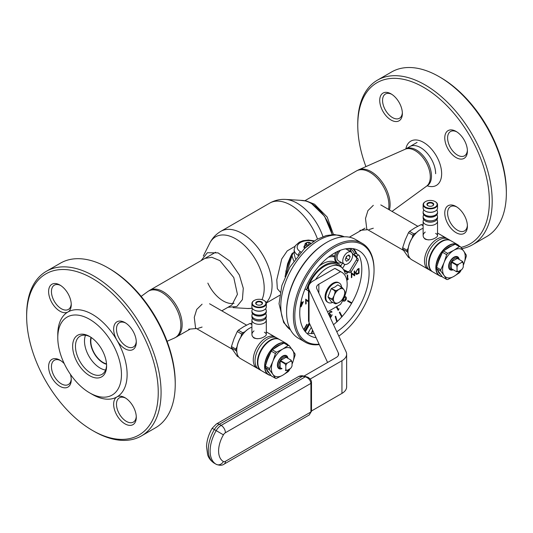 <?xml version="1.0" encoding="UTF-8"?>
<svg xmlns="http://www.w3.org/2000/svg" width="533" height="533" viewBox="0 0 533 533"><rect width="100%" height="100%" fill="white"/><g stroke="black" fill="none" stroke-linecap="round" stroke-linejoin="round"><path stroke-width="0.8" d="M203.3 256.053L209.709 243.261C212.241 238.204 215.952 234.227 220.849 231.322L269.725 203.106C274.688 200.315 279.985 199.089 285.635 199.429L302.244 200.415A30.494 17.602 60 0 1 311.072 203.326A30.494 17.602 60 0 1 332.052 234.587M304.643 248.371A4.304 2.485 180 0 1 303.943 247.012A4.304 2.485 180 0 1 304.943 245.42M300.246 339.294L298.407 338.235A57.031 32.926 -60 0 1 286.594 312.125L286.594 311.305A56.032 32.353 -60 0 1 326.216 242.682L326.922 242.275A57.031 32.926 -60 0 1 355.438 239.45L362.233 243.368A57.031 32.926 -60 0 1 374.046 269.478L374.046 270.298A56.032 32.353 -60 0 1 338.808 336.103M286.594 312.125A57.031 32.926 -60 0 1 326.922 242.275M319.287 344.578A57.031 32.926 -60 0 1 305.196 342.153A57.031 32.926 -60 0 1 293.383 316.049A57.031 32.926 -60 0 1 318.281 258.652A57.031 32.926 -60 0 1 362.233 243.368M302.677 340.66L299.932 339.101M316.116 337.735A49.029 28.309 -60 0 1 309.906 335.63A49.029 28.309 -60 0 1 299.753 313.184A49.029 28.309 -60 0 1 321.152 263.848A49.029 28.309 -60 0 1 358.936 250.71A49.029 28.309 -60 0 1 369.089 273.156A49.029 28.309 -60 0 1 336.789 331.746M348.182 300.765A47.031 27.15 -60 0 1 347.882 301.285M304.17 329.574A47.031 27.15 -60 0 1 303.837 329.461M319.114 344.205A56.032 32.353 -60 0 1 294.802 316.049A56.032 32.353 -60 0 1 334.424 247.419A56.032 32.353 -60 0 1 374.046 270.298M350.421 248.418A47.031 27.15 -60 0 1 354.718 253.941M293.783 261.023L291.971 255.847L286.148 274.282M294.223 253.128L293.017 252.902L291.971 255.847A1.999 0.906 -150.4 0 0 290.778 256.053L287.607 263.728L285.055 276.734M294.149 252.662L292.264 253.222L290.778 256.053M298.134 255.307A14.311 8.261 180 0 1 294.149 249.584L294.149 253.755L295.422 258.752M306.728 289.239A27.216 15.71 -60 0 1 338.122 263.882A27.216 15.71 -60 0 1 341.686 267.499M305.702 302.984A27.216 15.71 -60 0 1 305.629 302.624M310.652 243.348A2.498 1.446 0 0 0 310.013 242.722A2.498 1.446 0 0 0 306.475 242.722A2.498 1.446 0 0 0 306.475 244.767A2.498 1.446 0 0 0 308.281 245.187M310.579 243.048L310.013 242.722L310.579 243.048A3.305 1.905 180 0 1 310.832 243.215M307.088 246.186A3.305 1.905 180 0 1 305.909 245.746A3.305 1.905 180 0 1 304.943 244.4A3.305 1.905 180 0 1 305.909 243.048L306.475 242.722M308.674 244.874L307.648 245.033L306.009 244.087L306.608 242.801L308.84 242.455L308.84 244.734M306.608 244.434L306.608 242.801M310.419 243.521L308.84 242.455M340.534 250.237A7.002 4.044 120 0 0 338.535 260.884L344.198 264.155A7.002 4.044 120 0 0 347.696 263.808A7.002 4.044 120 0 0 352.273 257.632A7.002 4.044 120 0 0 351.2 252.022A7.002 4.044 120 0 0 347.696 252.369A7.002 4.044 120 0 0 343.119 258.538A7.002 4.044 120 0 0 344.198 264.155M348.022 255.447L350.148 256.673L348.922 254.927L346.47 256.34L345.244 259.504L346.47 261.243L348.922 259.831L346.09 258.199L345.657 258.452M350.148 256.673L348.922 259.831M346.91 256.093L346.09 258.199M343.632 269.798L348.948 272.516A1.999 1.632 -56.5 0 0 351.34 271.59L357.863 260.81A1.999 1.632 -56.5 0 0 357.783 258.512L351.887 252.902L350.454 249.877A46.724 26.976 120 0 0 349.182 248.425M343.425 269.485L347.503 271.564A1.999 1.632 -56.5 0 0 349.895 270.631L356.41 259.851A1.999 1.632 -56.5 0 0 356.33 257.559L352.313 253.348M328.421 257.206A32.42 18.715 -60 0 1 334.597 256.773M330.853 255.414A32.42 18.715 -60 0 1 334.697 256.1M318.981 266.247A27.316 15.77 -60 0 1 337.169 263.329M338.169 251.21A9.008 5.197 120 0 0 335.67 258.492A9.008 5.197 120 0 0 337.536 262.616A9.008 5.197 120 0 0 341.367 262.516M336.03 252.256A9.008 5.197 120 0 0 334.537 257.839A9.008 5.197 120 0 0 336.403 261.963L337.536 262.616M348.369 250.383A9.008 5.197 120 0 0 347.876 248.511M347.896 271.983L347.483 272.696A1.999 1.153 -60 0 1 345.484 273.849A1.999 1.153 -60 0 1 345.118 273.329A26.017 15.017 120 0 0 340.354 266.553L337.522 264.921A26.017 15.017 120 0 0 311.512 279.945A26.017 15.017 120 0 0 308.021 287.58A1.999 1.153 -60 0 1 305.755 289.326M308.6 321.119L308.507 319.72M329.76 316.462L330.766 316.655L332.092 314.863M328.754 314.597L330.213 311.665L331.546 311.372L332.006 312.045L330.267 312.185L329.227 314.197L330.806 314.303L330.034 316.869M329.834 316.502L330.766 316.655M330.833 316.695L332.172 314.803L330.9 317.215L330.194 317.541M329.467 315.976L329.82 315.336L329.147 315.276M330.213 311.665L331.506 311.352M336.803 306.502L338.408 309.54L339.108 308.76L338.169 310.419L336.27 306.808M343.252 300.239L345.617 299.566L345.004 297.207M342.579 299.546L343.325 300.279L345.69 299.606L345.078 297.247L344.398 296.961M344.631 296.388L345.391 296.701C346.483 297.101 346.71 298.127 346.057 299.793C344.938 301.212 343.918 301.551 343.005 300.825L342.699 300.619M308.507 290.918L305.029 288.913M340.354 266.553A26.017 15.017 120 0 0 315.596 279.532M344.978 270.498L344.651 271.064A1.999 1.153 -60 0 1 344.445 271.377M342.133 316.489A48.73 28.136 120 0 0 351.56 303.41L347.556 301.105L347.856 300.585L351.86 302.891A48.73 28.136 120 0 0 359.222 255.567A1.999 1.153 120 0 0 358.909 255.214A1.999 1.153 120 0 0 356.91 256.366L356.464 257.139M358.909 255.214L356.084 253.575A1.999 1.153 120 0 0 354.112 254.674M341.786 316.995A48.73 28.136 120 0 0 342.173 316.562L339.781 312.025L339.394 312.451L341.786 316.995M339.748 312.058L339.321 312.411L341.713 316.955A48.73 28.136 120 0 1 337.236 321.486M331.446 320.233L331.266 319.853M312.571 330.1L311.319 333.598A48.73 28.136 120 0 0 311.698 333.605L312.784 330.567M312.525 330L311.319 333.598M306.115 300.126L308.507 301.925L306.115 300.112L306.115 303.823L305.702 304.063L305.702 299.213L308.507 301.185L308.507 297.514M305.702 303.983L305.789 299.166M308.614 321.186L308.507 319.454M303.983 329.9L307.135 324.444L306.835 324.264L303.77 329.574M307.974 333.172A48.73 28.136 120 0 0 311.252 333.558M311.712 333.565A48.73 28.136 120 0 0 314.13 333.458M333.505 324.677A48.73 28.136 120 0 0 336.783 321.905L335.204 316.542L335.63 316.256M344.638 296.368L345.317 296.661M338.368 309.466L339.021 308.854M338.129 310.346L336.23 306.835M329.421 315.876L329.707 315.356M328.681 314.55L330.14 311.625M331.493 312.325L331.006 311.872M329.161 314.157L330.746 314.343M356.064 274.268L355.431 272.783L357.636 269.152L358.969 268.459M354.179 274.801L354.179 271.144L354.612 270.977M354.532 275.794L351.8 273.749M351.387 277.606L351.314 272.796L354.252 274.855L354.252 271.184L354.685 270.931L354.685 275.788L351.8 273.735L351.8 277.453L351.387 277.693L351.48 272.783M347.723 279.252L348.269 279.012M347.303 279.965L347.236 275.155L347.649 274.995M301.372 302.757L303.257 301.751M300.952 306.848L300.879 303.59M300.745 303.124L300.879 302.404M336.856 321.945A48.73 28.136 120 0 0 337.262 321.572L335.677 316.209L335.27 316.582L336.856 321.945M301.372 305.129L302.491 302.664M356.37 273.729L358.569 272.989L358.569 269.152M357.703 269.192L359.042 268.419L359.042 273.269L356.804 274.388L355.504 272.823L357.703 269.192M358.642 269.112L356.943 270.211L355.931 272.576L357.043 273.815L358.642 273.029L358.642 269.112M300.978 301.945L301.372 301.711L301.372 302.844L303.377 301.685L301.038 306.881L300.952 303.55L300.632 303.737M300.725 303.217L300.952 302.058M302.611 302.591L301.372 303.304L301.372 305.329L302.611 302.591M348.382 278.952L347.303 280.045L347.303 275.195L347.723 274.955L347.723 279.332L348.382 278.952M310.146 379.076L341.946 360.721A16.01 9.241 0 0 0 346.637 354.185A16.01 9.241 0 0 0 346.09 351.793L316.782 288.646A8.002 4.624 180 0 1 316.515 287.454A8.002 4.624 180 0 1 318.854 284.182L340.514 271.677A26.017 15.017 -60 0 1 341.766 272.276A26.017 15.017 -60 0 1 347.156 284.182A26.017 15.017 -60 0 1 340.514 304.356L327.548 311.845M340.514 271.677L334.857 268.412L313.197 280.918A16.01 9.241 0 0 0 308.507 287.454A16.01 9.241 0 0 0 309.053 289.845L338.355 352.986A8.002 4.624 180 0 1 338.628 354.185A8.002 4.624 180 0 1 336.29 357.45L303.997 376.091M308.507 287.454L308.507 320.133A16.01 9.241 0 0 0 309.053 322.525L327.595 362.473M311.499 410.976L341.946 393.401A16.01 9.241 0 0 0 346.637 386.865L346.637 354.185M334.857 268.412A26.017 15.017 -60 0 1 336.11 269.005L341.766 272.276M305.755 376.465A1.999 0.56 101.9 0 0 305.342 376.784L221.168 425.387A6.003 3.465 60 0 1 225.412 432.736A4.004 2.312 -60 0 0 223.42 434.835L216.191 430.624A10.007 5.776 120 0 1 221.168 425.387L219.329 424.321L302.651 376.218A1.999 0.56 -78.1 0 1 303.057 375.892L307.841 377.217C310.353 378.703 311.572 380.482 311.499 382.561L311.499 411.156L309.28 414.94L310.912 411.969L310.912 383.38C310.559 380.315 308.7 378.117 305.342 376.784L302.651 376.218L298.713 376.458L216.325 424.028A6.003 3.465 60 0 1 219.329 424.321A10.007 5.776 120 0 0 214.353 429.565L212.147 428.305L216.325 424.028M331.319 288.553L335.963 290.712L339.095 289.332A8.002 4.624 120 0 1 343.992 289.765L345.004 291.518A8.908 5.143 120 0 1 345.004 292.537L343.992 296.301L342.246 299.646A8.908 5.143 120 0 1 341.486 300.599L339.095 302.404A8.002 4.624 120 0 0 343.992 296.301A8.002 4.624 120 0 0 343.992 289.765L342.246 287.593L337.829 284.849A9.208 5.317 120 0 0 337.749 284.842L335.024 286.981L331.319 288.553A9.208 5.317 120 0 0 331.24 288.653L328.022 296.941A9.208 5.317 120 0 0 328.022 297.048L331.24 301.618L335.204 303.717L334.191 301.964A8.002 4.624 120 0 0 339.095 302.404L335.963 303.783A8.908 5.143 120 0 1 335.204 303.717M341.58 287.12A11.206 6.469 120 0 0 339.321 283.056A11.206 6.469 120 0 0 333.711 283.609A11.206 6.469 120 0 0 326.396 293.49A11.206 6.469 120 0 0 328.108 302.464A11.206 6.469 120 0 0 332.659 302.438M339.321 283.056L338.608 282.65A11.206 6.469 120 0 0 333.005 283.203A11.206 6.469 120 0 0 325.683 293.077A11.206 6.469 120 0 0 327.402 302.058L328.108 302.464M342.246 287.593A8.908 5.143 120 0 0 341.486 287.527L339.095 289.332A8.002 4.624 120 0 0 334.191 295.429L335.204 291.658L334.224 290.378L331.24 288.653M335.963 290.712A8.908 5.143 120 0 0 335.204 291.658M328.022 296.941L331.013 298.667L332.445 298.773L334.191 295.429A8.002 4.624 120 0 0 334.191 301.964L332.445 299.793L328.022 297.048M332.445 298.773A8.908 5.143 120 0 0 332.445 299.793M341.486 287.527L340.734 286.567L337.749 284.842M305.123 331.486L309.606 323.718M305.342 331.759L309.78 324.084M91.316 337.549A17.309 9.994 -120 0 0 103.062 362.453A17.309 9.994 -120 0 0 106.513 363.872M238.771 357.123L237.278 356.264L231.449 347.962L235.852 350.507A18.009 10.4 -60 0 1 235.839 349.815A18.009 10.4 -60 0 1 235.852 349.102L231.449 346.557L233.987 338.821L237.278 331.519A18.009 10.4 -60 0 1 238.331 330.213L243.788 326.622L250.004 323.478A18.009 10.4 -60 0 1 251.056 323.571L251.902 324.057M231.449 347.962A18.009 10.4 -60 0 1 231.435 347.269A18.009 10.4 -60 0 1 231.449 346.557M235.852 350.507L236.805 351.72M237.058 346.663L235.852 349.102M237.278 331.519L241.689 334.064L240.809 337.043M245.027 331.686L242.742 332.759L238.331 330.213M241.689 334.064A18.009 10.4 -60 0 1 242.742 332.759M250.004 323.478L251.902 324.57M287.127 357.856A6.203 3.584 120 0 0 283.27 357.423A6.203 3.584 120 0 0 279.012 363.706A6.203 3.584 120 0 0 281.184 368.15M281.584 368.383A7.002 4.044 -60 0 1 279.199 368.23A7.002 4.044 -60 0 1 278.126 362.62A7.002 4.044 -60 0 1 282.703 356.444A7.002 4.044 -60 0 1 286.201 356.097A7.002 4.044 -60 0 1 287.527 358.089M285.815 369.496L285.428 370.602L287.247 370.322L290.612 368.383A5.004 2.892 120 0 0 292.044 365.905L292.044 362.02A5.004 2.892 120 0 0 290.612 361.194L287.247 363.133A5.004 2.892 120 0 0 285.815 365.618L285.815 369.496A5.004 2.892 120 0 0 287.247 370.322M292.044 362.02L291.091 360.141L290.612 361.194M291.091 360.141L286.101 357.263L280.438 360.528L285.428 363.413L285.148 363.899L285.815 365.618M287.247 363.133L285.428 363.413M285.148 363.899L280.158 361.021L280.158 367.557M280.158 361.021L280.438 360.528M256.699 301.811A3.405 1.965 180 0 1 261.51 301.811A3.405 1.965 180 0 1 261.51 304.59L261.51 304.59A3.405 1.965 180 0 1 256.699 304.59A3.405 1.965 180 0 1 256.699 301.811M261.363 304.669A3.005 1.732 -0 0 0 262.109 303.524A3.005 1.732 -0 0 0 260.257 301.925A3.005 1.732 -0 0 0 256.986 302.298A3.005 1.732 -0 0 0 256.106 303.524A3.005 1.732 -0 0 0 256.853 304.669M254.014 300.585L254.294 300.419A6.802 3.931 -0 0 0 254.294 305.975A6.802 3.931 -0 0 0 263.915 305.975A6.802 3.931 -0 0 0 263.915 300.419A6.802 3.931 -0 0 0 254.294 300.419L254.014 300.585A7.202 4.157 180 0 0 251.902 303.524L251.902 306.955A7.202 4.157 -0 0 0 254.014 309.9A7.202 4.157 -0 0 0 264.201 309.9L264.201 309.9A7.202 4.157 -0 0 0 266.313 306.955L266.313 303.524A7.202 4.157 180 0 1 264.201 306.468A7.202 4.157 180 0 1 256.346 307.368A7.202 4.157 180 0 1 251.902 303.524M263.915 310.059L263.915 310.059A6.802 3.931 180 0 1 254.294 310.059A6.802 3.931 180 0 1 254.154 309.979M265.681 308.66L266.18 310.153A7.202 4.157 180 0 1 266.313 310.939A7.202 4.157 180 0 1 264.201 313.884A7.202 4.157 180 0 1 256.346 314.783A7.202 4.157 180 0 1 251.902 310.939A7.202 4.157 180 0 1 252.036 310.153L252.535 308.66M251.902 310.939L251.902 311.858A7.202 4.157 -0 0 0 254.014 314.796A7.202 4.157 -0 0 0 264.201 314.796L264.201 314.796A7.202 4.157 -0 0 0 266.313 311.858L266.313 310.939M263.915 314.963L263.915 314.963A6.802 3.931 180 0 1 254.294 314.963A6.802 3.931 180 0 1 254.154 314.883M265.754 313.464L266.18 314.75A7.202 4.157 180 0 1 266.313 315.536A7.202 4.157 180 0 1 264.201 318.481A7.202 4.157 180 0 1 256.346 319.38A7.202 4.157 180 0 1 251.902 315.536A7.202 4.157 180 0 1 252.036 314.75L252.462 313.464M251.902 315.536L251.902 316.762A7.202 4.157 -0 0 0 254.014 319.7A7.202 4.157 -0 0 0 264.201 319.7L264.201 319.7A7.202 4.157 -0 0 0 266.313 316.762L266.313 315.536M263.915 319.867L263.915 319.867A6.802 3.931 180 0 1 254.294 319.867A6.802 3.931 180 0 1 254.154 319.78M265.82 318.268L266.18 319.347A7.202 4.157 180 0 1 266.313 320.133A7.202 4.157 180 0 1 264.201 323.078A7.202 4.157 180 0 1 256.346 323.977A7.202 4.157 180 0 1 251.902 320.133A7.202 4.157 180 0 1 252.036 319.347L252.395 318.268M252.129 335.763A7.202 4.157 -0 0 0 257.319 338.761M264.055 300.505A7.202 4.157 180 0 1 264.201 300.585A7.202 4.157 180 0 1 266.313 303.524M282.024 368.636A7.502 4.331 -60 0 1 278.106 367.883A7.502 4.331 -60 0 1 277.393 365.225A7.502 4.331 -60 0 1 282.703 356.037A7.502 4.331 -60 0 1 287.3 356.444A7.502 4.331 -60 0 1 287.967 358.343M292.044 364.159A16.01 9.241 120 0 0 292.504 363.04L295.042 355.304A18.009 10.4 120 0 0 295.042 353.899L289.212 345.597A18.009 10.4 120 0 0 288.16 345.504L282.703 349.095L276.487 352.24A18.009 10.4 120 0 0 275.434 353.552L272.896 361.287A16.01 9.241 120 0 0 272.896 374.359L275.434 378.29L271.244 375.872L265.407 367.57L269.605 369.989L272.896 374.359A16.01 9.241 120 0 0 282.703 375.239L288.16 371.648A18.009 10.4 120 0 0 289.212 370.342L290.012 368.729M292.504 363.04A16.01 9.241 120 0 0 292.504 349.968A16.01 9.241 120 0 0 282.703 349.095A16.01 9.241 120 0 0 272.896 361.287L269.605 368.589A18.009 10.4 120 0 0 269.605 369.989M275.434 378.29A18.009 10.4 120 0 0 276.487 378.383L282.703 375.239A16.01 9.241 120 0 0 289.099 369.256M269.605 368.589L265.407 366.164L267.326 360.088L271.244 351.127L275.434 353.552M265.407 366.164A18.009 10.4 120 0 0 265.407 367.57M284.495 363.526A6.003 3.465 120 0 0 284.782 363.04M289.212 345.597L285.015 343.179A18.009 10.4 120 0 0 283.962 343.085L288.16 345.504M276.487 352.24L272.296 349.821L279.045 345.504L283.962 343.085M272.296 349.821A18.009 10.4 120 0 0 271.244 351.127M257.925 368.556A18.009 10.4 -60 0 1 256.999 368.123A18.009 10.4 -60 0 1 254.241 353.692A18.009 10.4 -60 0 1 266.007 337.815A18.009 10.4 -60 0 1 275.008 336.929A18.009 10.4 -60 0 1 275.854 337.509M236.752 350.174A17.609 10.167 -60 0 1 236.752 350.014A17.609 10.167 -60 0 1 249.204 328.441L249.484 328.281A18.009 10.4 120 0 0 236.752 350.341A18.009 10.4 120 0 0 240.476 358.582L256.999 368.123M251.902 327.149A18.009 10.4 120 0 0 249.484 328.281L249.204 328.441M264.408 332.246C267 333.738 266.933 335.25 264.201 336.776C260.923 338.715 257.606 339.161 254.228 338.122L253.801 337.875C251.216 335.47 251.283 333.145 254.014 330.893M279.152 339.314L276.78 337.949A18.009 10.4 120 0 0 267.773 338.841A18.009 10.4 120 0 0 264.042 341.64A18.009 10.4 120 0 0 255.593 356.271A18.009 10.4 120 0 0 258.765 369.142L261.137 370.508A18.009 10.4 -60 0 1 258.378 356.077A18.009 10.4 -60 0 1 270.144 340.207A18.009 10.4 -60 0 1 279.152 339.314A18.009 10.4 -60 0 1 279.359 339.441M268.739 356.47A15.61 9.014 120 0 0 267.353 360.015M268.659 372.494A16.01 9.241 -60 0 1 266.98 370.482M287.667 344.711A17.809 10.28 120 0 0 277.5 344.618A17.809 10.28 120 0 0 265.394 362.14A17.809 10.28 120 0 0 270.831 375.345M270.937 375.485A18.009 10.4 -60 0 1 268.352 374.679A18.009 10.4 -60 0 1 265.594 360.248A18.009 10.4 -60 0 1 277.36 344.371A18.009 10.4 -60 0 1 286.368 343.485A18.009 10.4 -60 0 1 288.073 344.944M286.368 343.485L279.572 339.561A18.009 10.4 120 0 0 270.571 340.454L270.571 340.454A18.009 10.4 120 0 0 257.832 362.513A18.009 10.4 120 0 0 261.563 370.755L268.352 374.679M270.424 340.534L270.424 340.534A17.809 10.28 -60 0 0 257.832 362.347L257.832 362.513M273.915 348.662A16.21 9.361 -60 0 1 277.5 345.924A16.21 9.361 -60 0 1 280.824 344.578M268.978 372.933A16.21 9.361 -60 0 1 266.573 369.462M266.207 363.446A16.21 9.361 -60 0 1 270.304 353.019M409.99 258.272L408.505 257.406L402.668 249.111L407.072 251.656A18.009 10.4 -60 0 1 407.059 250.956A18.009 10.4 -60 0 1 407.072 250.25L402.668 247.705L405.207 239.97L408.505 232.668A18.009 10.4 -60 0 1 409.551 231.362L415.007 227.771L421.223 224.62A18.009 10.4 -60 0 1 422.276 224.719L423.122 225.206M402.668 249.111A18.009 10.4 -60 0 1 402.655 248.418A18.009 10.4 -60 0 1 402.668 247.705M407.072 251.656L408.031 252.869M408.278 247.805L407.072 250.25M408.505 232.668L412.908 235.213L412.029 238.191M416.246 232.834L413.961 233.9L409.551 231.362M412.908 235.213A18.009 10.4 -60 0 1 413.961 233.9M421.223 224.62L423.122 225.719M458.347 259.005A6.203 3.584 120 0 0 454.489 258.572A6.203 3.584 120 0 0 450.238 264.854A6.203 3.584 120 0 0 452.404 269.298M452.803 269.525A7.002 4.044 -60 0 1 450.418 269.378A7.002 4.044 -60 0 1 449.346 263.762A7.002 4.044 -60 0 1 453.923 257.592A7.002 4.044 -60 0 1 457.427 257.246A7.002 4.044 -60 0 1 458.746 259.231M451.378 262.169L451.658 261.676L456.648 264.555L456.368 265.048L451.378 262.169L451.378 268.705L456.648 271.75L458.467 271.47L461.831 269.531A5.004 2.892 120 0 0 463.264 267.046L463.264 263.169A5.004 2.892 120 0 0 461.831 262.343L458.467 264.281A5.004 2.892 120 0 0 457.034 266.76L457.034 270.644L456.368 271.583M463.264 263.169L462.591 261.456L457.321 258.412L451.658 261.676M457.034 270.644A5.004 2.892 120 0 0 458.467 271.47M462.311 261.29L461.831 262.343M458.467 264.281L456.648 264.555M456.368 265.048L457.034 266.76M427.919 202.953A3.405 1.965 180 0 1 432.729 202.953A3.405 1.965 180 0 1 432.729 205.731L432.729 205.731A3.405 1.965 180 0 1 427.919 205.731A3.405 1.965 180 0 1 427.919 202.953M432.583 205.818A3.005 1.732 -0 0 0 433.329 204.672A3.005 1.732 -0 0 0 431.477 203.073A3.005 1.732 -0 0 0 428.206 203.446A3.005 1.732 -0 0 0 427.326 204.672A3.005 1.732 -0 0 0 428.072 205.818M425.234 201.734L425.514 201.567A6.802 3.931 -0 0 0 425.514 207.124A6.802 3.931 -0 0 0 435.141 207.124A6.802 3.931 -0 0 0 435.141 201.567A6.802 3.931 -0 0 0 425.514 201.567L425.234 201.734A7.202 4.157 180 0 0 423.122 204.672L423.122 208.103A7.202 4.157 -0 0 0 425.234 211.041A7.202 4.157 -0 0 0 435.421 211.041L435.421 211.041A7.202 4.157 -0 0 0 437.533 208.103L437.533 204.672A7.202 4.157 180 0 1 435.421 207.61A7.202 4.157 180 0 1 427.573 208.516A7.202 4.157 180 0 1 423.122 204.672M435.141 211.208L435.141 211.208A6.802 3.931 180 0 1 425.514 211.208A6.802 3.931 180 0 1 425.381 211.128M436.9 209.802L437.4 211.301A7.202 4.157 180 0 1 437.533 212.087A7.202 4.157 180 0 1 435.421 215.032A7.202 4.157 180 0 1 427.573 215.932A7.202 4.157 180 0 1 423.122 212.087A7.202 4.157 180 0 1 423.255 211.301L423.755 209.802M423.122 212.087L423.122 213.007A7.202 4.157 -0 0 0 425.234 215.945A7.202 4.157 -0 0 0 435.421 215.945L435.421 215.945A7.202 4.157 -0 0 0 437.533 213.007L437.533 212.087M435.141 216.112L435.141 216.112A6.802 3.931 180 0 1 425.514 216.112A6.802 3.931 180 0 1 425.381 216.025M436.973 214.612L437.4 215.898A7.202 4.157 180 0 1 437.533 216.684A7.202 4.157 180 0 1 435.421 219.629A7.202 4.157 180 0 1 427.573 220.529A7.202 4.157 180 0 1 423.122 216.684A7.202 4.157 180 0 1 423.255 215.898L423.682 214.612M423.122 216.684L423.122 217.91A7.202 4.157 -0 0 0 425.234 220.849A7.202 4.157 -0 0 0 435.421 220.849L435.421 220.849A7.202 4.157 -0 0 0 437.533 217.91L437.533 216.684M435.141 221.008L435.141 221.008A6.802 3.931 180 0 1 425.514 221.008A6.802 3.931 180 0 1 425.381 220.929M437.04 219.416L437.4 220.495A7.202 4.157 180 0 1 437.533 221.282A7.202 4.157 180 0 1 435.421 224.226A7.202 4.157 180 0 1 427.573 225.126A7.202 4.157 180 0 1 423.122 221.282A7.202 4.157 180 0 1 423.255 220.495L423.615 219.416M423.349 236.912A7.202 4.157 -0 0 0 428.539 239.91M435.274 201.647A7.202 4.157 180 0 1 435.421 201.734A7.202 4.157 180 0 1 437.533 204.672M463.264 265.307A16.01 9.241 120 0 0 463.723 264.188A16.01 9.241 120 0 0 463.723 251.116L460.432 246.746A18.009 10.4 120 0 0 459.379 246.652L453.923 250.237L447.707 253.388A18.009 10.4 120 0 0 446.654 254.694L444.116 262.436A16.01 9.241 120 0 0 444.116 275.508L446.654 279.439L442.463 277.013L436.627 268.719L440.824 271.137L444.116 275.508A16.01 9.241 120 0 0 453.923 276.38A16.01 9.241 120 0 0 460.319 270.404M463.723 264.188L466.262 256.446A18.009 10.4 120 0 0 466.262 255.047L463.723 251.116A16.01 9.241 120 0 0 453.923 250.237A16.01 9.241 120 0 0 444.116 262.436L440.824 269.731A18.009 10.4 120 0 0 440.824 271.137M446.654 279.439A18.009 10.4 120 0 0 447.707 279.532L453.923 276.38L459.379 272.796A18.009 10.4 120 0 0 460.432 271.484L461.232 269.871M440.824 269.731L436.627 267.313L438.546 261.237L442.463 252.276L446.654 254.694M436.627 267.313A18.009 10.4 120 0 0 436.627 268.719M453.243 269.778A7.502 4.331 -60 0 1 449.326 269.025A7.502 4.331 -60 0 1 451.271 259.538A7.502 4.331 -60 0 1 458.52 257.592A7.502 4.331 -60 0 1 459.186 259.484M460.432 246.746L456.235 244.327A18.009 10.4 120 0 0 455.182 244.227L459.379 246.652M447.707 253.388L443.516 250.97L450.265 246.652L455.182 244.227M443.516 250.97A18.009 10.4 120 0 0 442.463 252.276M429.145 269.705A18.009 10.4 -60 0 1 428.219 269.272A18.009 10.4 -60 0 1 425.461 254.834A18.009 10.4 -60 0 1 437.227 238.964A18.009 10.4 -60 0 1 446.234 238.071A18.009 10.4 -60 0 1 447.074 238.657M407.972 251.323A17.609 10.167 -60 0 1 407.972 251.156A17.609 10.167 -60 0 1 420.424 229.59L420.704 229.43A18.009 10.4 120 0 0 407.972 251.483A18.009 10.4 120 0 0 411.703 259.731L428.219 269.272M423.122 228.297A18.009 10.4 120 0 0 420.704 229.43L420.424 229.59M435.628 233.394C438.219 234.886 438.153 236.399 435.421 237.925C432.15 239.863 428.825 240.31 425.447 239.27L425.028 239.024C422.436 236.619 422.502 234.293 425.234 232.042M450.372 240.463L448 239.09A18.009 10.4 120 0 0 438.992 239.983A18.009 10.4 120 0 0 435.261 242.781A18.009 10.4 120 0 0 426.813 257.412A18.009 10.4 120 0 0 429.991 270.291L432.356 271.657A18.009 10.4 -60 0 1 429.598 257.226A18.009 10.4 -60 0 1 441.364 241.356A18.009 10.4 -60 0 1 450.372 240.463A18.009 10.4 -60 0 1 450.578 240.59M452.59 270.011A15.61 9.014 120 0 0 452.97 269.625M458.913 259.324A15.61 9.014 120 0 0 459.06 258.805M459.02 258.672A16.01 9.241 -60 0 1 458.846 259.291M452.903 269.585A16.01 9.241 -60 0 1 452.457 270.044M439.958 257.619A15.61 9.014 120 0 0 438.572 261.163M429.052 263.575A17.809 10.28 -60 0 1 429.052 263.495A17.809 10.28 -60 0 1 441.644 241.682L441.79 241.602A18.009 10.4 120 0 0 429.052 263.655A18.009 10.4 120 0 0 432.783 271.903L439.578 275.821A18.009 10.4 -60 0 1 436.813 261.39A18.009 10.4 -60 0 1 448.579 245.52A18.009 10.4 -60 0 1 457.587 244.627A18.009 10.4 -60 0 1 459.293 246.086M442.157 276.634A18.009 10.4 -60 0 1 439.578 275.821M458.886 245.853A17.809 10.28 120 0 0 448.719 245.766A17.809 10.28 120 0 0 436.614 263.289A17.809 10.28 120 0 0 442.05 276.494M445.142 249.804A16.21 9.361 -60 0 1 448.719 247.072L448.719 247.072A16.21 9.361 -60 0 1 452.044 245.726M458.986 259.371A16.01 9.241 120 0 0 459.1 258.978M451.837 245.826A16.01 9.241 120 0 0 448.653 247.112M440.198 274.075A16.21 9.361 -60 0 1 437.793 270.611M437.426 264.595A16.21 9.361 -60 0 1 441.524 254.168M437.946 270.844A16.01 9.241 120 0 0 439.825 273.569M457.587 244.627L450.791 240.709A18.009 10.4 120 0 0 441.79 241.602L441.644 241.682M373.313 228.211L369.083 229.57M366.791 229.177L365.505 218.483L367.923 210.608L373.313 205.332M202.094 327.062L197.863 328.421M232.181 349.168L195.564 328.028L194.285 317.335L196.704 309.46L202.094 304.19M467.408 226.132A16.01 9.241 60 0 1 456.088 232.668A16.01 9.241 60 0 1 444.769 213.06A16.01 9.241 60 0 1 456.088 206.524A16.01 9.241 60 0 1 467.408 226.132M456.821 206.977A14.011 8.088 -120 0 0 450.498 206.651A14.011 8.088 -120 0 0 447.6 213.06A14.011 8.088 -120 0 0 453.716 227.158A14.011 8.088 -120 0 0 464.51 230.909A14.011 8.088 -120 0 0 467.388 225.272M456.821 131.878A14.011 8.088 -120 0 0 450.498 131.551A14.011 8.088 -120 0 0 447.6 137.96A14.011 8.088 -120 0 0 453.716 152.058A14.011 8.088 -120 0 0 464.51 155.809A14.011 8.088 -120 0 0 467.388 150.173M467.408 151.032A16.01 9.241 60 0 1 456.088 157.568A16.01 9.241 60 0 1 444.769 137.96A16.01 9.241 60 0 1 456.088 131.424A16.01 9.241 60 0 1 467.408 151.032M391.782 94.328A14.011 8.088 -120 0 0 385.459 94.001A14.011 8.088 -120 0 0 382.561 100.411A14.011 8.088 -120 0 0 388.677 114.508A14.011 8.088 -120 0 0 399.47 118.259A14.011 8.088 -120 0 0 402.348 112.623M402.368 113.482A16.01 9.241 60 0 1 391.049 120.018A16.01 9.241 60 0 1 379.729 100.411A16.01 9.241 60 0 1 391.049 93.875A16.01 9.241 60 0 1 402.368 113.482M461.898 248.631A95.054 54.879 -120 0 0 472.511 244.774L486.662 236.605A95.054 54.879 -120 0 0 506.35 193.093L506.35 191.46A93.055 53.726 -120 0 0 440.551 77.492L439.139 76.672A95.054 54.879 -120 0 0 391.608 71.968L377.457 80.137A95.054 54.879 -120 0 0 357.77 123.649L357.77 125.282A93.055 53.726 -120 0 0 365.918 166.616M506.35 193.093A95.054 54.879 -120 0 0 439.139 76.672M472.511 244.774A95.054 54.879 -120 0 0 492.199 201.261A95.054 54.879 -120 0 0 450.705 105.601A95.054 54.879 -120 0 0 377.457 80.137M460.938 247.385A93.055 53.726 -120 0 0 489.367 201.261A93.055 53.726 -120 0 0 423.568 87.292A93.055 53.726 -120 0 0 357.77 125.282M125.701 323.045A14.011 8.088 -120 0 0 119.379 322.718A14.011 8.088 -120 0 0 116.48 329.134A14.011 8.088 -120 0 0 122.59 343.232A14.011 8.088 -120 0 0 133.39 346.983A14.011 8.088 -120 0 0 136.268 341.347M113.649 329.134A16.01 9.241 60 0 1 124.969 322.598A16.01 9.241 60 0 1 136.288 342.206A16.01 9.241 60 0 1 129.299 350.248A16.01 9.241 60 0 1 116.967 340.287A49.029 28.309 60 0 1 127.121 374.459A49.029 28.309 60 0 1 116.967 396.905A49.029 28.309 60 0 1 92.449 394.473L89.617 392.841A45.025 25.997 60 0 1 57.784 337.695L57.784 334.431A49.029 28.309 60 0 1 67.938 311.985A16.01 9.241 60 0 1 55.599 307.694A16.01 9.241 60 0 1 48.61 291.584A16.01 9.241 60 0 1 59.929 285.048A16.01 9.241 60 0 1 71.249 304.656A16.01 9.241 60 0 1 67.938 311.985A49.029 28.309 60 0 1 116.967 340.287A16.01 9.241 60 0 1 113.649 329.134M57.784 337.695A45.025 25.997 60 0 1 89.617 319.314A45.025 25.997 60 0 1 121.457 374.459A45.025 25.997 60 0 1 89.617 392.841M72.641 346.277A24.012 13.865 60 0 1 89.617 336.47A24.012 13.865 60 0 1 106.6 365.878A24.012 13.865 60 0 1 89.617 375.685A24.012 13.865 60 0 1 72.641 346.277M106.587 365.038A22.013 12.712 60 0 1 102.043 374.326A22.013 12.712 60 0 1 85.08 368.43A22.013 12.712 60 0 1 75.466 346.277A22.013 12.712 60 0 1 80.03 336.196A22.013 12.712 60 0 1 90.343 336.903M60.662 285.495A14.011 8.088 -120 0 0 54.339 285.168A14.011 8.088 -120 0 0 51.441 291.584A14.011 8.088 -120 0 0 57.557 305.682A14.011 8.088 -120 0 0 68.351 309.433A14.011 8.088 -120 0 0 71.229 303.797M113.649 404.234A16.01 9.241 60 0 1 116.967 396.905A16.01 9.241 60 0 1 124.969 397.698A16.01 9.241 60 0 1 136.288 417.306A16.01 9.241 60 0 1 124.969 423.842A16.01 9.241 60 0 1 113.649 404.234M125.701 398.144A14.011 8.088 -120 0 0 119.379 397.818A14.011 8.088 -120 0 0 116.48 404.234A14.011 8.088 -120 0 0 122.59 418.332A14.011 8.088 -120 0 0 133.39 422.083A14.011 8.088 -120 0 0 136.268 416.446M70.403 374.293A16.01 9.241 60 0 1 71.249 379.756A16.01 9.241 60 0 1 59.929 386.292A16.01 9.241 60 0 1 48.61 366.684A16.01 9.241 60 0 1 59.929 360.148A16.01 9.241 60 0 1 64.233 363.613M60.662 360.594A14.011 8.088 -120 0 0 54.339 360.268A14.011 8.088 -120 0 0 51.441 366.684A14.011 8.088 -120 0 0 57.557 380.782A14.011 8.088 -120 0 0 68.351 384.533A14.011 8.088 -120 0 0 71.229 378.896M26.65 316.455A93.055 53.726 60 0 1 92.449 278.466A93.055 53.726 60 0 1 158.248 392.435A93.055 53.726 60 0 1 92.449 430.424A93.055 53.726 60 0 1 26.65 316.455L26.65 314.823A95.054 54.879 60 0 1 46.338 271.304A95.054 54.879 60 0 1 119.585 296.774A95.054 54.879 60 0 1 161.079 392.435A95.054 54.879 60 0 1 141.392 435.947A95.054 54.879 60 0 1 93.861 431.237L92.449 430.424M46.338 271.304L60.489 263.135A95.054 54.879 60 0 1 108.019 267.846L109.432 268.659A93.055 53.726 60 0 1 175.23 382.627L175.23 384.26A95.054 54.879 60 0 1 155.543 427.779L141.392 435.947M108.019 267.846A95.054 54.879 60 0 1 175.23 384.26M435.641 173.705A21.313 12.306 -120 0 0 424.941 150.879A21.313 12.306 -120 0 0 408.038 148.107M427.173 185.804A25.557 14.757 -120 0 0 441.644 173.705A25.557 14.757 -120 0 0 425.381 143.557A25.557 14.757 -120 0 0 405.86 148.887M105.587 370.042A22.013 12.712 60 0 1 84.494 341.06A22.013 12.712 60 0 1 85.507 335.27M106.547 364.266A17.769 10.26 60 0 1 90.497 341.06A17.769 10.26 60 0 1 90.99 337.322M332.239 234.573L324.577 216.298L311.139 203.14L306.688 201.101L314.563 204.232L327.195 217.078L333.465 234.527M306.688 201.101L299.939 200.275M231.895 305.016L237.432 294.336L233.774 277.553L219.882 260.63L211.828 257.286L204.978 258.398M201.054 260.657L207.39 252.722L218.09 252.889L229.916 261.137L239.344 274.995L243.281 288.26L242.402 299.613L236.872 306.475L227.964 307.288M234.06 303.277A26.916 15.537 60 0 1 207.857 283.11M294.942 246.366L287.22 250.903L281.717 259.005L276.78 279.845L277.333 288.706L280.231 292.117M285.835 271.35L291.684 254.341M293.203 252.935L294.149 252.282M209.709 243.261A40.288 23.265 60 0 1 235.706 238.837A40.288 23.265 60 0 1 261.976 299.633M252.176 308.087A40.288 23.265 60 0 1 247.365 308.487L252.329 308.367M220.849 231.322A42.427 24.491 60 0 1 242.062 233.427A42.427 24.491 60 0 1 268.865 267.979A42.427 24.491 60 0 1 266.14 302.631M269.725 203.106A42.427 24.491 60 0 1 290.938 205.205A42.427 24.491 60 0 1 317.481 239.031M285.635 199.429A40.288 23.265 60 0 1 297.294 203.28A40.288 23.265 60 0 1 322.925 236.599M290.512 329.887A53.833 31.081 -60 0 1 280.791 306.162A53.833 31.081 -60 0 1 303.337 253.008A53.833 31.081 -60 0 1 344.265 236.785M349.461 301.511A49.029 28.309 -60 0 1 349.162 302.031M358.642 272.656A48.63 28.076 -60 0 1 358.596 273.056M348.982 301.232A48.63 28.076 -60 0 1 348.682 301.751M305.029 328.081A47.031 27.15 -60 0 1 304.643 328.068M305.329 327.562A46.624 26.923 -60 0 1 304.936 327.555M352.879 248.625A48.63 28.076 -60 0 1 356.144 253.615M353.645 248.758A49.029 28.309 -60 0 1 356.95 254.081M313.591 241.316A11.306 6.529 0 0 0 299.306 243.295A11.306 6.529 0 0 0 300.459 251.749L300.985 252.056M300.459 251.749A3.005 1.732 120 0 0 298.367 255.027M356.33 257.559L357.783 258.512M356.41 259.851L357.863 260.81M349.895 270.631L351.34 271.59M347.503 271.564L348.948 272.516M340.674 266.054L342.439 263.135M349.688 251.15L350.454 249.877M342.546 268.346L344.918 264.421M308.507 287.867L308.021 287.58M347.483 272.696L344.651 271.064M356.91 256.366L354.278 254.847M309.053 322.525L309.053 289.845M338.355 355.378L338.355 352.986M341.946 393.401L341.946 360.721M318.854 293.11L318.854 284.182M212.147 428.305C208.65 434.375 206.777 440.491 206.524 446.661L207.63 454.742C207.957 455.675 209.036 459.739 214.279 463.19L216.218 464.31A6.003 4.904 -60.5 0 1 216.191 464.29A29.015 16.756 -60 0 1 216.118 464.25A29.015 16.756 -60 0 1 216.191 430.624L214.353 429.565A29.015 16.756 120 0 0 214.279 463.19A29.015 16.756 120 0 0 214.353 463.23L216.052 464.21M311.499 382.561A1.999 1.153 180 0 1 310.912 383.38L225.412 432.736M311.499 411.156A1.999 1.153 180 0 1 310.912 411.969L225.412 461.331A6.003 3.465 60 0 1 224.173 464.083C222.261 465.549 219.609 465.629 216.218 464.31A6.003 4.904 -60.5 0 0 223.42 461.538A23.012 13.285 120 0 1 223.42 434.835M225.412 461.331A4.004 2.312 -60 0 1 223.42 461.538M176.57 336.956A26.916 15.537 -120 0 0 180.694 315.389A26.916 15.537 -120 0 0 163.111 291.671A26.916 15.537 -120 0 0 149.653 290.338L147.654 291.638A26.837 15.497 -120 0 1 161.879 292.444A26.837 15.497 -120 0 1 179.628 316.849A26.837 15.497 -120 0 1 174.444 338.035L190.261 329.054M305.036 200.628L356.43 170.953A26.916 15.537 60 0 1 369.889 172.292A26.916 15.537 60 0 1 388.544 209.389M356.43 170.953L358.556 169.874A26.837 15.497 60 0 1 371.121 171.639A26.837 15.497 60 0 1 389.43 209.902M358.556 169.874L405.16 149.253A21.387 12.352 60 0 1 415.174 150.659A21.387 12.352 60 0 1 428.958 168.901A21.387 12.352 60 0 1 426.507 186.23L427.06 185.87A21.313 12.306 60 0 0 430.331 168.788A21.313 12.306 60 0 0 416.406 150.006A21.313 12.306 60 0 0 405.746 148.954L417.079 142.411M233.068 307.641L247.365 308.487M266.267 303.077L279.672 295.342M344.298 236.785L334.411 234.52L326.243 235.559L316.615 239.504L304.41 248.591L289.845 267.206L281.864 285.555L279.032 303.71L283.629 322.485L290.525 329.914M305.196 342.153L303.077 340.927M314.317 240.856L308.447 240.057L303.09 240.716L299.333 242.162L295.322 245.706L294.149 249.584M338.122 263.882L334.837 261.983M304.943 244.4L304.943 248.092M345.644 248.818L351.2 252.022M309.28 414.94L224.173 464.083M303.057 375.892C301.745 375.612 300.299 375.805 298.713 376.458M309.253 322.958L304.669 330.9M311.312 327.395L307.528 333.958M231.908 305.009L221.815 310.832M167.082 341.293L174.444 338.035M141.152 296.388L147.654 291.638M215.632 252.242L149.653 290.338M405.16 149.253L405.746 148.954M426.507 186.23L392.022 211.401M349.368 237.192L365.018 228.157M403.401 250.317L366.784 229.177M417.779 226.272L380.795 204.912M246.559 325.123L209.569 303.77M251.902 320.133L251.902 334.731M266.313 320.133L266.313 334.731M275.008 336.929L266.313 331.906M450.418 269.378L449.072 268.599M457.427 257.246L456.075 256.466M423.122 221.282L423.122 235.879M437.533 221.282L437.533 235.879M446.234 238.071L437.533 233.048M359.895 230.349L367.65 229.676M188.675 329.201L196.43 328.528"/></g></svg>
